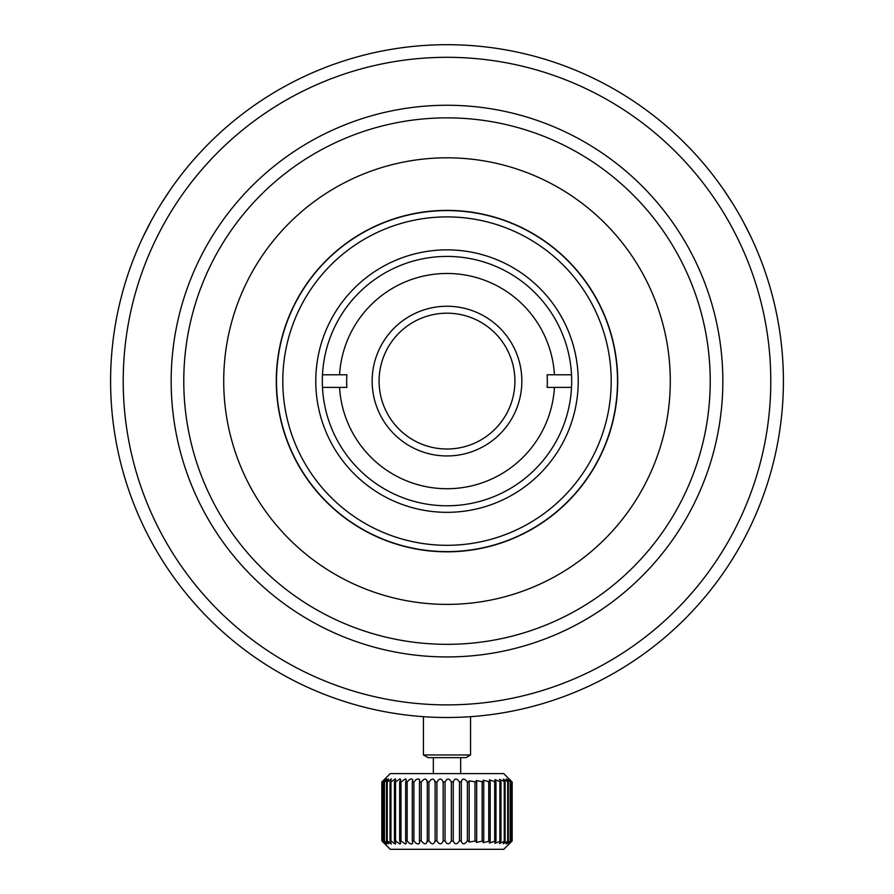 <?xml version="1.0" encoding="UTF-8"?>
<svg xmlns="http://www.w3.org/2000/svg" width="894" height="894" viewBox="0 0 894 894"><rect width="100%" height="100%" fill="white"/><g stroke="black" fill="none" stroke-linecap="round" stroke-linejoin="round"><path stroke-width="1.34" d="M447 157.813A223.288 223.288 0 0 0 223.712 381.101A223.288 223.288 0 0 0 447 604.389A223.288 223.288 0 0 0 670.288 381.101A223.288 223.288 0 0 0 447 157.813M447 656.945A275.844 275.844 0 0 0 722.844 381.101A275.844 275.844 0 0 0 447 105.257A275.844 275.844 0 0 0 171.156 381.101A275.844 275.844 0 0 0 447 656.945M447 644.328A263.227 263.227 0 0 1 183.773 381.101A263.227 263.227 0 0 1 447 117.863A263.227 263.227 0 0 1 710.227 381.101A263.227 263.227 0 0 1 447 644.328M447 717.502A336.401 336.401 0 0 0 783.401 381.101A336.401 336.401 0 0 0 447 44.7A336.401 336.401 0 0 0 110.599 381.101A336.401 336.401 0 0 0 447 717.502M447 704.885A323.784 323.784 0 0 1 123.216 381.101A323.784 323.784 0 0 1 447 57.317A323.784 323.784 0 0 1 770.784 381.101A323.784 323.784 0 0 1 447 704.885M447 306.251A74.85 74.85 0 0 0 372.15 381.101A74.85 74.85 0 0 0 447 455.951A74.85 74.85 0 0 0 521.85 381.101A74.85 74.85 0 0 0 447 306.251M554.436 374.787A107.626 107.626 0 0 0 447 273.475A107.626 107.626 0 0 0 339.564 374.787L346.861 374.787A100.34 100.34 0 0 0 346.861 387.404L339.564 387.404A107.626 107.626 0 0 0 447 488.727A107.626 107.626 0 0 0 554.436 387.404L547.139 387.404A100.34 100.34 0 0 0 547.139 374.787L571.523 374.787M322.477 374.787L339.564 374.787M571.523 387.404L554.436 387.404M339.564 387.404L322.477 387.404M508.965 778.875L503.769 773.612L390.231 773.612L381.827 782.015C385.817 778.138 385.996 778.138 382.375 782.015L382.375 840.885C385.996 844.774 385.817 844.774 381.861 840.885L381.861 782.015C385.817 778.138 385.996 778.138 382.375 782.015L382.643 782.015C386.8 778.138 387.225 778.138 383.939 782.015L383.939 840.885L386.364 843.97M405.664 782.015L405.664 840.885L406.424 842.964L405.384 844.048L400.981 840.885L400.981 782.015L405.384 778.864L406.424 779.948L405.664 782.015L407.139 782.015L409.407 779.624L411.486 778.864L412.715 779.624L412.302 782.015L413.911 782.015L416.012 779.624L418.135 778.864L419.577 779.624L419.487 782.015L421.208 782.015C424.516 778.138 426.483 778.138 427.108 782.015L428.919 782.015C431.836 778.138 433.881 778.138 435.054 782.015L436.909 782.015C439.401 778.138 441.491 778.138 443.178 782.015L445.056 782.015C447.089 778.138 449.19 778.138 451.358 782.015L453.213 781.647M427.287 780.987L427.287 841.924M435.121 781.367L435.121 841.545M443.189 781.758L443.189 841.153M461.226 841.656L461.315 782.015C462.332 778.138 464.355 778.138 467.394 782.015L469.171 782.015L468.959 780.875L476.681 782.015L476.301 780.507L483.721 782.015L483.129 780.171L490.18 782.015L489.342 779.859L495.958 782.015L494.829 779.579L500.964 782.015L499.511 779.344L505.121 782.015L503.322 779.155L508.362 782.015L506.194 779.009L510.63 782.015C507.233 778.138 507.591 778.138 511.692 782.015L511.893 782.015C508.194 778.138 508.284 778.138 512.173 782.015L512.173 840.885C508.284 844.774 508.194 844.774 511.893 840.885L511.692 840.885C507.591 844.774 507.233 844.774 510.63 840.885L506.194 843.902L508.362 840.885L503.322 843.757L505.121 840.885L499.511 843.567L500.964 840.885L494.829 843.321L495.958 840.885L489.342 843.053L490.18 840.885L483.129 842.74L483.721 840.885L476.301 842.405L476.681 840.885L468.959 842.036L469.171 840.885L467.394 840.885C464.355 844.774 462.332 844.774 461.315 840.885L459.471 840.885C456.845 844.774 454.767 844.774 453.236 840.885L453.236 782.015C454.767 778.138 456.845 778.138 459.471 782.015L461.315 782.015L461.226 781.255M510.63 782.015C507.233 778.138 507.591 778.138 511.692 782.015L511.692 840.885C507.591 844.774 507.233 844.774 510.63 840.885L510.63 782.015M510.843 780.685L512.173 782.015M423.454 754.961L428.081 757.631L465.919 757.631L470.546 754.961L423.454 754.961L423.454 716.675L419.666 716.385M453.213 841.265L451.358 840.885C449.19 844.774 447.089 844.774 445.056 840.885L443.178 840.885C441.491 844.774 439.401 844.774 436.909 840.885L435.054 840.885C433.881 844.774 431.836 844.774 428.919 840.885L427.108 840.885C426.483 844.774 424.516 844.774 421.208 840.885L419.487 840.885L419.577 843.288L418.135 844.048L416.012 843.288L413.911 840.885L412.302 840.885L412.715 843.288L411.486 844.048L409.407 843.288L407.139 840.885L405.664 840.885M512.173 840.885L508.965 844.037M384.442 840.885L384.442 782.015L388.376 778.864L386.499 782.015L386.499 840.885L388.555 843.858L383.939 840.885C387.225 844.774 386.8 844.774 382.643 840.885L382.375 840.885C385.996 844.774 385.817 844.774 381.861 840.885L390.231 849.3L503.769 849.3L510.843 842.226M488.75 782.015L488.75 840.885M483.721 840.885L483.721 782.015M482.145 782.015L482.145 840.885M476.681 840.885L476.681 782.015M474.993 782.015L474.993 840.885M469.171 840.885L469.171 782.015M467.394 782.015L467.394 840.885M459.471 782.015L459.471 840.885M451.358 782.015L451.358 840.885M445.056 840.885L445.056 782.015M436.909 840.885L436.909 782.015M428.919 840.885L428.919 782.015M421.208 840.885L421.208 782.015M419.487 782.015L419.487 840.885M413.911 840.885L413.911 782.015M412.302 782.015L412.302 840.885M407.139 840.885L407.139 782.015M399.674 782.015L399.674 840.885L400.713 843.243L399.953 844.048L395.561 840.885L395.561 782.015L399.953 778.864L400.713 779.657L399.674 782.015L400.981 782.015M394.433 782.015L394.433 840.885L395.785 843.5L395.26 844.048L390.946 840.885L390.946 782.015L395.26 778.864L395.785 779.412L394.433 782.015L395.561 782.015M390.019 782.015L390.019 840.885L391.382 844.048L387.225 840.885L387.225 782.015L391.382 778.864L390.019 782.015L390.946 782.015M382.643 840.885L382.643 782.015M386.364 778.942L384.442 782.015M381.827 782.015L381.827 840.885M511.893 840.885L511.893 782.015M510.195 782.015L510.195 840.885M508.362 840.885L508.362 782.015M507.703 782.015L507.703 840.885M505.121 840.885L505.121 782.015M504.25 782.015L504.25 840.885M500.964 840.885L500.964 782.015M494.695 782.015L494.695 840.885M490.18 840.885L490.18 782.015M400.981 840.885L399.674 840.885M395.561 840.885L394.433 840.885M390.946 840.885L390.019 840.885M387.225 840.885L386.499 840.885M499.891 782.015L499.891 840.885M495.958 840.885L495.958 782.015M386.499 782.015L387.225 782.015M447 210.381A170.72 170.72 0 0 0 276.28 381.101A170.72 170.72 0 0 0 447 551.822A170.72 170.72 0 0 0 617.72 381.101A170.72 170.72 0 0 0 447 210.381M470.546 754.961L470.546 716.675L474.334 716.385M751.038 237.122L743.417 222.036M732.957 203.921L723.704 189.785M170.296 189.785L161.043 203.921M150.583 222.036L142.962 237.122M447 313.191A67.91 67.91 0 0 0 379.09 381.101A67.91 67.91 0 0 0 447 449.012A67.91 67.91 0 0 0 514.91 381.101A67.91 67.91 0 0 0 447 313.191M447 505.781A124.679 124.679 0 0 1 322.321 381.101A124.679 124.679 0 0 1 447 256.422A124.679 124.679 0 0 1 571.679 381.101A124.679 124.679 0 0 1 447 505.781M447 249.862A131.228 131.228 0 0 0 315.772 381.101A131.228 131.228 0 0 0 447 512.329A131.228 131.228 0 0 0 578.228 381.101A131.228 131.228 0 0 0 447 249.862M447 551.609A170.508 170.508 0 0 0 617.508 381.101A170.508 170.508 0 0 0 447 210.582A170.508 170.508 0 0 0 276.492 381.101A170.508 170.508 0 0 0 447 551.609M447 545.306A164.205 164.205 0 0 1 282.795 381.101A164.205 164.205 0 0 1 447 216.896A164.205 164.205 0 0 1 611.205 381.101A164.205 164.205 0 0 1 447 545.306M433.333 773.612L433.333 757.631M460.667 773.612L460.667 757.631"/></g></svg>
